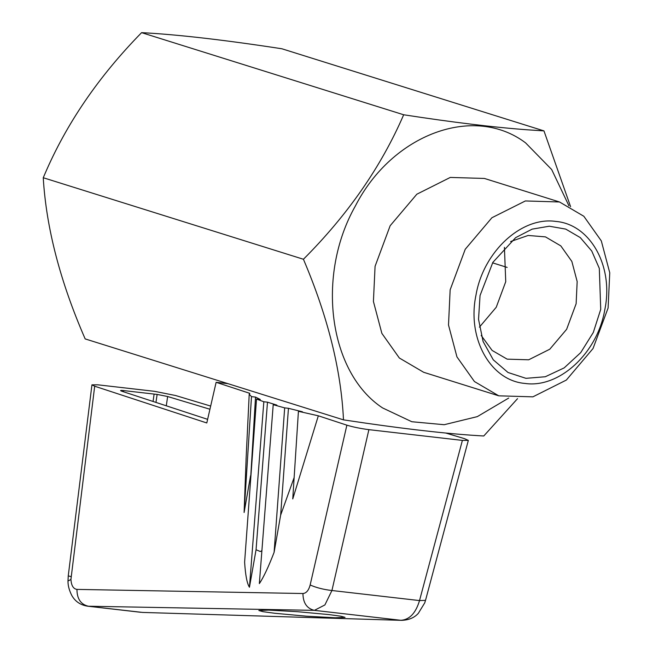 <?xml version="1.0" encoding="UTF-8"?>
<svg xmlns="http://www.w3.org/2000/svg" width="653" height="653" viewBox="0 0 653 653"><rect width="100%" height="100%" fill="white"/><g stroke="black" fill="none" stroke-linecap="round" stroke-linejoin="round"><path stroke-width="0.98" d="M510.613 241.52L528.155 235.464L545.467 236.884L560.821 245.895L571.848 261.437L577.17 281.557L576.126 303.743L566.624 329.324L549.785 349.216L528.685 359.795L507.161 359.15L492.133 350.441L481.188 335.471M479.416 327.145L496.239 307.261L505.74 281.688L504.418 247.332M480.053 295.499L492.86 262.359L515.641 237.643L532.154 229.13L549.279 226.216L565.743 229.105L580.272 237.594L591.749 251.021L599.315 268.383L600.727 309.359L593.308 332.459L580.713 352.628L564.168 367.892L545.296 376.748L525.959 378.332L508.026 372.496L493.26 359.811L483.098 341.503L478.535 319.325L480.053 295.499M604.784 309.824C613.926 266.644 590.467 224.265 555.842 221.424C521.649 216.355 483.367 251.634 475.996 295.025C466.854 338.213 490.321 380.593 524.939 383.433C559.139 388.494 597.413 353.224 604.784 309.824M450.154 289.826L448.505 324.998L456.945 356.897L474.429 381.532L498.761 395.824L532.897 396.844L566.347 380.062L593.03 348.531L608.106 307.971L609.755 272.799L601.315 240.9L583.831 216.265L559.499 201.973L525.363 200.953L491.913 217.735L465.23 249.266L450.154 289.826M559.499 201.973L484.42 178.449L450.284 177.428L416.834 194.21L390.151 225.742L375.075 266.302L373.418 301.466L381.866 333.373L399.342 358.007L423.675 372.292L498.761 395.824M568.943 205.817L551.671 169.535L525.559 142.844C473.841 103.884 392.265 134.118 355.42 205.891C315.848 275.746 328.851 372.602 382.544 407.905L411.806 421.732L444.195 424.711L477.31 416.622L508.703 398.061M570.6 206.691L543.965 130.894L527.191 129.792C493.799 127.319 452.627 122.307 403.676 114.773C381.23 166.637 347.82 214.796 303.425 259.257C327.782 316.476 341.135 370.014 343.486 419.863L366.137 423.201C413.863 430.066 453.076 434.327 483.775 435.984L517.535 398.656M543.965 130.894L281.892 48.771C223.979 39.882 177.216 34.511 141.595 32.65L403.676 114.773M507.152 267.412L492.558 262.841M343.486 419.863L85.168 338.915C60.215 281.696 46.241 227.97 43.245 177.73L303.425 259.257M141.595 32.65C98.595 76.507 66.263 123.833 44.592 174.629L43.245 177.73M445.746 433.021L464.601 438.694L468.332 440.4L462.389 440.4L419.52 600.58L425.519 600.36L424.736 602.866L418.336 613.314C414.402 617.73 408.835 620.072 401.652 620.35L142.534 612.424L87.445 606.164M227.979 383.67L216.127 382.307L206.789 422.964L94.685 386.217L91.942 384.837L97.885 384.821L154.532 391.327L175.567 395.514L210.666 406.068M298.421 411.317L292.756 498.941L318.329 415.806L298.421 411.317L302.453 411.782L288.446 408.313L284.675 407.88L273.215 404.697L276.872 405.113L267.485 402.175L263.828 401.758L256.523 399.056L260.294 399.489L255.527 397.081L251.495 396.616L249.201 394.192L249.805 393.343L216.127 382.307M318.329 415.806L346.874 425.168C353.273 427.086 360.611 428.58 368.888 429.658L462.389 440.4M209.94 409.243L167.641 396.518L157.128 394.428L123.556 390.567C120.25 390.225 119.711 390.453 121.956 391.269L207.613 419.348M120.585 390.584L121.956 391.269M94.685 386.217L70.932 579.448C71.332 585.553 73.332 588.867 76.94 589.398L302.943 593.52C306.29 593.242 308.698 590.402 310.151 584.982C316.346 587.716 323.602 589.561 331.928 590.516L419.52 600.58C415.749 613.151 409.537 619.721 400.885 620.293L314.379 610.351L324.892 604.947L331.928 590.516L368.888 429.658M288.446 408.313L280.651 515.119L294.095 477.661M273.215 404.697L259.347 583.602C263.428 577.619 268.35 567.204 274.097 552.365L284.675 407.88M256.523 399.056L244.614 562.176C245.438 575.22 247.046 583.578 249.454 587.243L263.828 401.758M255.527 397.081L250.483 480.902M246.189 456.659L244.108 512.499L251.495 396.616M280.651 515.119L274.097 552.365M261.894 550.659L260.367 551.54L256.058 549.744L249.454 587.243M250.581 475.719L244.108 512.499M123.556 390.567L123.409 391.751M155.961 402.419L157.128 394.428M274.717 613.265L306.314 616.179L335.348 617.779L345.037 617.363L340.817 616.195L329.161 614.612L297.564 611.706L268.522 610.098L258.841 610.522L263.053 611.681L274.717 613.265M256.058 549.744L267.485 402.175M302.943 593.52C303.057 602.931 306.869 608.539 314.379 610.351L88.375 606.229C80.817 604.474 77.005 598.858 76.94 589.398M153.055 401.464L154.124 394.086M310.151 584.982L346.874 425.168M91.942 384.837L68.247 575.922L71.079 576.575M167.641 396.518L166.286 405.807M70.932 579.448L67.985 581.048C68.083 581.619 67.488 587.161 71.936 595.724C75.324 601.544 80.499 605.021 87.461 606.172L140.795 612.294M468.332 440.4L425.519 600.36M401.652 620.35L142.534 612.424M246.067 459.279L249.201 394.306M67.985 581.048L68.247 575.922"/></g></svg>

